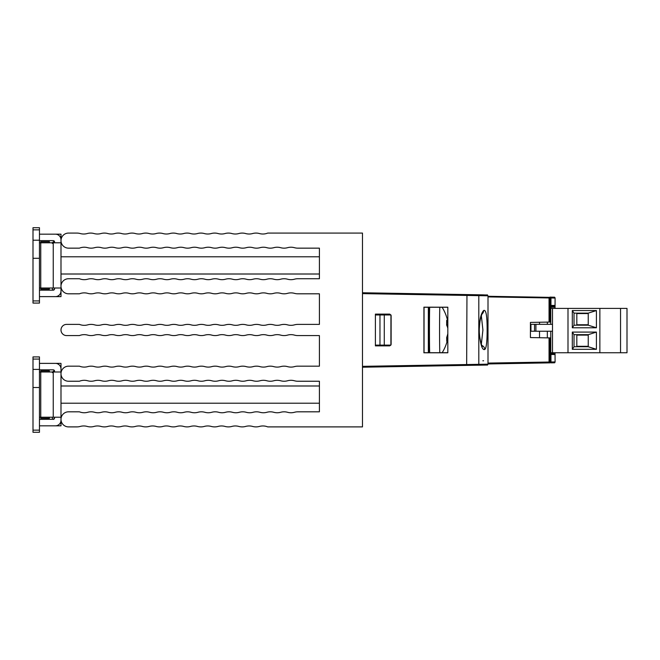 <?xml version="1.0" encoding="UTF-8"?>
<svg xmlns="http://www.w3.org/2000/svg" width="660" height="660" viewBox="0 0 660 660"><rect width="100%" height="100%" fill="white"/><g stroke="black" fill="none" stroke-linecap="round" stroke-linejoin="round"><path stroke-width="0.99" d="M39.46 296.62L55.399 296.62A5.602 5.602 0 0 0 60.992 291.019L60.992 239.77A5.602 5.602 0 0 0 55.399 234.168L39.46 234.168M39.46 288.007L60.992 288.007L60.992 296.62L48.939 296.62M60.992 240.62L60.992 234.168L48.939 234.168M53.774 290.045L53.245 290.161A1.295 1.295 0 0 0 54.532 288.865L54.532 288.007M54.532 242.781L54.516 241.709A2.153 2.153 0 0 0 52.668 242.781M39.46 290.161L53.245 290.161L54.516 289.088M60.992 254.199L60.992 252.26M60.992 242.781L39.46 242.781M33 300.927L33 303.08L39.46 303.08L39.46 258.291L33 258.291L33 300.927L39.46 300.927M33 240.199L33 227.708L39.46 227.708L39.46 240.199L33 240.199L33 258.291M39.46 240.199L39.46 258.291M53.245 290.161A1.295 1.295 0 0 0 54.532 288.865M54.532 241.923L54.532 241.923A1.295 1.295 0 0 0 53.245 240.628L39.46 240.628M53.245 240.628A1.295 1.295 0 0 1 54.532 241.816M39.46 229.861L33 229.861M49.368 288.007L49.368 289.088L40.755 289.088L40.755 241.709L49.368 241.709L49.368 242.781M52.478 288.007A2.153 2.153 0 0 0 52.998 290.161A2.153 2.153 0 0 1 52.478 288.007M362.48 233.079L362.48 426.896L267.729 426.896A12.919 12.919 0 0 0 259.454 426.426A12.919 12.919 0 0 1 252.565 426.426A12.919 12.919 0 0 0 245.668 426.426A12.919 12.919 0 0 1 238.78 426.426A12.919 12.919 0 0 0 231.891 426.426A12.919 12.919 0 0 1 225.002 426.426A12.919 12.919 0 0 0 218.105 426.426A12.919 12.919 0 0 1 211.216 426.426A12.919 12.919 0 0 0 204.328 426.426A12.919 12.919 0 0 1 197.431 426.426A12.919 12.919 0 0 0 190.542 426.426A12.919 12.919 0 0 1 183.653 426.426A12.919 12.919 0 0 0 176.764 426.426A12.919 12.919 0 0 1 169.868 426.426A12.919 12.919 0 0 0 162.979 426.426A12.919 12.919 0 0 1 156.09 426.426A12.919 12.919 0 0 0 149.193 426.426A12.919 12.919 0 0 1 142.304 426.426A12.919 12.919 0 0 0 135.415 426.426A12.919 12.919 0 0 1 128.527 426.426A12.919 12.919 0 0 0 121.63 426.426A12.919 12.919 0 0 1 114.741 426.426A12.919 12.919 0 0 0 107.852 426.426A12.919 12.919 0 0 1 100.963 426.426A12.919 12.919 0 0 0 94.066 426.426A12.919 12.919 0 0 1 87.178 426.426A12.919 12.919 0 0 0 80.289 426.426A12.919 12.919 0 0 1 76.84 426.896L68.533 426.896A7.54 7.54 0 0 1 60.992 419.356A7.54 7.54 0 0 1 68.533 411.815L79.423 411.815A12.919 12.919 0 0 0 87.697 412.286A12.919 12.919 0 0 1 94.586 412.286A12.919 12.919 0 0 0 101.483 412.286A12.919 12.919 0 0 1 108.372 412.286A12.919 12.919 0 0 0 115.261 412.286A12.919 12.919 0 0 1 122.149 412.286A12.919 12.919 0 0 0 129.046 412.286A12.919 12.919 0 0 1 135.935 412.286A12.919 12.919 0 0 0 142.824 412.286A12.919 12.919 0 0 1 149.721 412.286A12.919 12.919 0 0 0 156.61 412.286A12.919 12.919 0 0 1 163.499 412.286A12.919 12.919 0 0 0 170.387 412.286A12.919 12.919 0 0 1 177.284 412.286A12.919 12.919 0 0 0 184.173 412.286A12.919 12.919 0 0 1 191.062 412.286A12.919 12.919 0 0 0 197.959 412.286A12.919 12.919 0 0 1 204.847 412.286A12.919 12.919 0 0 0 211.736 412.286A12.919 12.919 0 0 1 218.625 412.286A12.919 12.919 0 0 0 225.522 412.286A12.919 12.919 0 0 1 232.411 412.286A12.919 12.919 0 0 0 239.299 412.286A12.919 12.919 0 0 1 246.196 412.286A12.919 12.919 0 0 0 253.085 412.286A12.919 12.919 0 0 1 259.974 412.286A12.919 12.919 0 0 0 266.863 412.286A12.919 12.919 0 0 1 273.76 412.286A12.919 12.919 0 0 0 280.649 412.286A12.919 12.919 0 0 1 287.537 412.286A12.919 12.919 0 0 0 294.434 412.286A12.919 12.919 0 0 1 297.875 411.815L319.407 411.815L319.407 381.241L297.875 381.241A12.919 12.919 0 0 1 294.434 380.77A12.919 12.919 0 0 0 287.537 380.77A12.919 12.919 0 0 1 280.649 380.77A12.919 12.919 0 0 0 273.76 380.77A12.919 12.919 0 0 1 266.863 380.77A12.919 12.919 0 0 0 259.974 380.77A12.919 12.919 0 0 1 253.085 380.77A12.919 12.919 0 0 0 246.196 380.77A12.919 12.919 0 0 1 239.299 380.77A12.919 12.919 0 0 0 232.411 380.77A12.919 12.919 0 0 1 225.522 380.77A12.919 12.919 0 0 0 218.625 380.77A12.919 12.919 0 0 1 211.736 380.77A12.919 12.919 0 0 0 204.847 380.77A12.919 12.919 0 0 1 197.959 380.77A12.919 12.919 0 0 0 191.062 380.77A12.919 12.919 0 0 1 184.173 380.77A12.919 12.919 0 0 0 177.284 380.77A12.919 12.919 0 0 1 170.387 380.77A12.919 12.919 0 0 0 163.499 380.77A12.919 12.919 0 0 1 156.61 380.77A12.919 12.919 0 0 0 149.721 380.77A12.919 12.919 0 0 1 142.824 380.77A12.919 12.919 0 0 0 135.935 380.77A12.919 12.919 0 0 1 129.046 380.77A12.919 12.919 0 0 0 122.149 380.77A12.919 12.919 0 0 1 115.261 380.77A12.919 12.919 0 0 0 108.372 380.77A12.919 12.919 0 0 1 101.483 380.77A12.919 12.919 0 0 0 94.586 380.77A12.919 12.919 0 0 1 87.697 380.77A12.919 12.919 0 0 0 79.423 381.241L68.533 381.241A7.54 7.54 0 0 1 60.992 373.7A7.54 7.54 0 0 1 68.533 366.168L79.423 366.168A12.919 12.919 0 0 0 87.697 366.63A12.919 12.919 0 0 1 94.586 366.63A12.919 12.919 0 0 0 101.483 366.63A12.919 12.919 0 0 1 108.372 366.63A12.919 12.919 0 0 0 115.261 366.63A12.919 12.919 0 0 1 122.149 366.63A12.919 12.919 0 0 0 129.046 366.63A12.919 12.919 0 0 1 135.935 366.63A12.919 12.919 0 0 0 142.824 366.63A12.919 12.919 0 0 1 149.721 366.63A12.919 12.919 0 0 0 156.61 366.63A12.919 12.919 0 0 1 163.499 366.63A12.919 12.919 0 0 0 170.387 366.63A12.919 12.919 0 0 1 177.284 366.63A12.919 12.919 0 0 0 184.173 366.63A12.919 12.919 0 0 1 191.062 366.63A12.919 12.919 0 0 0 197.959 366.63A12.919 12.919 0 0 1 204.847 366.63A12.919 12.919 0 0 0 211.736 366.63A12.919 12.919 0 0 1 218.625 366.63A12.919 12.919 0 0 0 225.522 366.63A12.919 12.919 0 0 1 232.411 366.63A12.919 12.919 0 0 0 239.299 366.63A12.919 12.919 0 0 1 246.196 366.63A12.919 12.919 0 0 0 253.085 366.63A12.919 12.919 0 0 1 259.974 366.63A12.919 12.919 0 0 0 266.863 366.63A12.919 12.919 0 0 1 273.76 366.63A12.919 12.919 0 0 0 280.649 366.63A12.919 12.919 0 0 1 287.537 366.63A12.919 12.919 0 0 0 294.434 366.63A12.919 12.919 0 0 1 297.875 366.168L319.407 366.168L319.407 335.585L297.875 335.585A12.919 12.919 0 0 1 294.434 335.115A12.919 12.919 0 0 0 287.537 335.115A12.919 12.919 0 0 1 280.649 335.115A12.919 12.919 0 0 0 273.76 335.115A12.919 12.919 0 0 1 266.863 335.115A12.919 12.919 0 0 0 259.974 335.115A12.919 12.919 0 0 1 253.085 335.115A12.919 12.919 0 0 0 246.196 335.115A12.919 12.919 0 0 1 239.299 335.115A12.919 12.919 0 0 0 232.411 335.115A12.919 12.919 0 0 1 225.522 335.115A12.919 12.919 0 0 0 218.625 335.115A12.919 12.919 0 0 1 211.736 335.115A12.919 12.919 0 0 0 204.847 335.115A12.919 12.919 0 0 1 197.959 335.115A12.919 12.919 0 0 0 191.062 335.115A12.919 12.919 0 0 1 184.173 335.115A12.919 12.919 0 0 0 177.284 335.115A12.919 12.919 0 0 1 170.387 335.115A12.919 12.919 0 0 0 163.499 335.115A12.919 12.919 0 0 1 156.61 335.115A12.919 12.919 0 0 0 149.721 335.115A12.919 12.919 0 0 1 142.824 335.115A12.919 12.919 0 0 0 135.935 335.115A12.919 12.919 0 0 1 129.046 335.115A12.919 12.919 0 0 0 122.149 335.115A12.919 12.919 0 0 1 115.261 335.115A12.919 12.919 0 0 0 108.372 335.115A12.919 12.919 0 0 1 101.483 335.115A12.919 12.919 0 0 0 94.586 335.115A12.919 12.919 0 0 1 87.697 335.115A12.919 12.919 0 0 0 79.423 335.585L66.594 335.585A5.602 5.602 0 0 1 60.992 329.983A5.602 5.602 0 0 1 66.594 324.39L79.423 324.39A12.919 12.919 0 0 0 87.697 324.86A12.919 12.919 0 0 1 94.586 324.86A12.919 12.919 0 0 0 101.483 324.86A12.919 12.919 0 0 1 108.372 324.86A12.919 12.919 0 0 0 115.261 324.86A12.919 12.919 0 0 1 122.149 324.86A12.919 12.919 0 0 0 129.046 324.86A12.919 12.919 0 0 1 135.935 324.86A12.919 12.919 0 0 0 142.824 324.86A12.919 12.919 0 0 1 149.721 324.86A12.919 12.919 0 0 0 156.61 324.86A12.919 12.919 0 0 1 163.499 324.86A12.919 12.919 0 0 0 170.387 324.86A12.919 12.919 0 0 1 177.284 324.86A12.919 12.919 0 0 0 184.173 324.86A12.919 12.919 0 0 1 191.062 324.86A12.919 12.919 0 0 0 197.959 324.86A12.919 12.919 0 0 1 204.847 324.86A12.919 12.919 0 0 0 211.736 324.86A12.919 12.919 0 0 1 218.625 324.86A12.919 12.919 0 0 0 225.522 324.86A12.919 12.919 0 0 1 232.411 324.86A12.919 12.919 0 0 0 239.299 324.86A12.919 12.919 0 0 1 246.196 324.86A12.919 12.919 0 0 0 253.085 324.86A12.919 12.919 0 0 1 259.974 324.86A12.919 12.919 0 0 0 266.863 324.86A12.919 12.919 0 0 1 273.76 324.86A12.919 12.919 0 0 0 280.649 324.86A12.919 12.919 0 0 1 287.537 324.86A12.919 12.919 0 0 0 294.434 324.86A12.919 12.919 0 0 1 297.875 324.39L319.407 324.39L319.407 293.807L297.875 293.807A12.919 12.919 0 0 1 294.434 293.345A12.919 12.919 0 0 0 287.537 293.345A12.919 12.919 0 0 1 280.649 293.345A12.919 12.919 0 0 0 273.76 293.345A12.919 12.919 0 0 1 266.863 293.345A12.919 12.919 0 0 0 259.974 293.345A12.919 12.919 0 0 1 253.085 293.345A12.919 12.919 0 0 0 246.196 293.345A12.919 12.919 0 0 1 239.299 293.345A12.919 12.919 0 0 0 232.411 293.345A12.919 12.919 0 0 1 225.522 293.345A12.919 12.919 0 0 0 218.625 293.345A12.919 12.919 0 0 1 211.736 293.345A12.919 12.919 0 0 0 204.847 293.345A12.919 12.919 0 0 1 197.959 293.345A12.919 12.919 0 0 0 191.062 293.345A12.919 12.919 0 0 1 184.173 293.345A12.919 12.919 0 0 0 177.284 293.345A12.919 12.919 0 0 1 170.387 293.345A12.919 12.919 0 0 0 163.499 293.345A12.919 12.919 0 0 1 156.61 293.345A12.919 12.919 0 0 0 149.721 293.345A12.919 12.919 0 0 1 142.824 293.345A12.919 12.919 0 0 0 135.935 293.345A12.919 12.919 0 0 1 129.046 293.345A12.919 12.919 0 0 0 122.149 293.345A12.919 12.919 0 0 1 115.261 293.345A12.919 12.919 0 0 0 108.372 293.345A12.919 12.919 0 0 1 101.483 293.345A12.919 12.919 0 0 0 94.586 293.345A12.919 12.919 0 0 1 87.697 293.345A12.919 12.919 0 0 0 79.423 293.807L68.533 293.807A7.54 7.54 0 0 1 60.992 286.275A7.54 7.54 0 0 1 68.533 278.734L79.423 278.734A12.919 12.919 0 0 0 87.697 279.205A12.919 12.919 0 0 1 94.586 279.205A12.919 12.919 0 0 0 101.483 279.205A12.919 12.919 0 0 1 108.372 279.205A12.919 12.919 0 0 0 115.261 279.205A12.919 12.919 0 0 1 122.149 279.205A12.919 12.919 0 0 0 129.046 279.205A12.919 12.919 0 0 1 135.935 279.205A12.919 12.919 0 0 0 142.824 279.205A12.919 12.919 0 0 1 149.721 279.205A12.919 12.919 0 0 0 156.61 279.205A12.919 12.919 0 0 1 163.499 279.205A12.919 12.919 0 0 0 170.387 279.205A12.919 12.919 0 0 1 177.284 279.205A12.919 12.919 0 0 0 184.173 279.205A12.919 12.919 0 0 1 191.062 279.205A12.919 12.919 0 0 0 197.959 279.205A12.919 12.919 0 0 1 204.847 279.205A12.919 12.919 0 0 0 211.736 279.205A12.919 12.919 0 0 1 218.625 279.205A12.919 12.919 0 0 0 225.522 279.205A12.919 12.919 0 0 1 232.411 279.205A12.919 12.919 0 0 0 239.299 279.205A12.919 12.919 0 0 1 246.196 279.205A12.919 12.919 0 0 0 253.085 279.205A12.919 12.919 0 0 1 259.974 279.205A12.919 12.919 0 0 0 266.863 279.205A12.919 12.919 0 0 1 273.76 279.205A12.919 12.919 0 0 0 280.649 279.205A12.919 12.919 0 0 1 287.537 279.205A12.919 12.919 0 0 0 294.434 279.205A12.919 12.919 0 0 1 297.875 278.734L319.407 278.734L319.407 248.152L297.875 248.152A12.919 12.919 0 0 1 294.434 247.69A12.919 12.919 0 0 0 287.537 247.69A12.919 12.919 0 0 1 280.649 247.69A12.919 12.919 0 0 0 273.76 247.69A12.919 12.919 0 0 1 266.863 247.69A12.919 12.919 0 0 0 259.974 247.69A12.919 12.919 0 0 1 253.085 247.69A12.919 12.919 0 0 0 246.196 247.69A12.919 12.919 0 0 1 239.299 247.69A12.919 12.919 0 0 0 232.411 247.69A12.919 12.919 0 0 1 225.522 247.69A12.919 12.919 0 0 0 218.625 247.69A12.919 12.919 0 0 1 211.736 247.69A12.919 12.919 0 0 0 204.847 247.69A12.919 12.919 0 0 1 197.959 247.69A12.919 12.919 0 0 0 191.062 247.69A12.919 12.919 0 0 1 184.173 247.69A12.919 12.919 0 0 0 177.284 247.69A12.919 12.919 0 0 1 170.387 247.69A12.919 12.919 0 0 0 163.499 247.69A12.919 12.919 0 0 1 156.61 247.69A12.919 12.919 0 0 0 149.721 247.69A12.919 12.919 0 0 1 142.824 247.69A12.919 12.919 0 0 0 135.935 247.69A12.919 12.919 0 0 1 129.046 247.69A12.919 12.919 0 0 0 122.149 247.69A12.919 12.919 0 0 1 115.261 247.69A12.919 12.919 0 0 0 108.372 247.69A12.919 12.919 0 0 1 101.483 247.69A12.919 12.919 0 0 0 94.586 247.69A12.919 12.919 0 0 1 87.697 247.69A12.919 12.919 0 0 0 79.423 248.152L68.533 248.152A7.54 7.54 0 0 1 60.992 240.62A7.54 7.54 0 0 1 68.533 233.079L76.84 233.079A12.919 12.919 0 0 1 80.289 233.549A12.919 12.919 0 0 0 87.178 233.549A12.919 12.919 0 0 1 94.066 233.549A12.919 12.919 0 0 0 100.963 233.549A12.919 12.919 0 0 1 107.852 233.549A12.919 12.919 0 0 0 114.741 233.549A12.919 12.919 0 0 1 121.63 233.549A12.919 12.919 0 0 0 128.527 233.549A12.919 12.919 0 0 1 135.415 233.549A12.919 12.919 0 0 0 142.304 233.549A12.919 12.919 0 0 1 149.193 233.549A12.919 12.919 0 0 0 156.09 233.549A12.919 12.919 0 0 1 162.979 233.549A12.919 12.919 0 0 0 169.868 233.549A12.919 12.919 0 0 1 176.764 233.549A12.919 12.919 0 0 0 183.653 233.549A12.919 12.919 0 0 1 190.542 233.549A12.919 12.919 0 0 0 197.431 233.549A12.919 12.919 0 0 1 204.328 233.549A12.919 12.919 0 0 0 211.216 233.549A12.919 12.919 0 0 1 218.105 233.549A12.919 12.919 0 0 0 225.002 233.549A12.919 12.919 0 0 1 231.891 233.549A12.919 12.919 0 0 0 238.78 233.549A12.919 12.919 0 0 1 245.668 233.549A12.919 12.919 0 0 0 252.565 233.549A12.919 12.919 0 0 1 259.454 233.549A12.919 12.919 0 0 0 267.729 233.079L362.48 233.079M483.64 294.88L482.633 294.863C490.826 295.243 485.57 294.253 488.004 295.804L362.48 293.626L362.48 292.76L482.551 294.855M481.198 365.137L362.48 367.216L362.48 366.349L488.004 364.171C485.57 365.722 490.826 364.724 482.625 365.112L482.105 365.12M552.494 331.229L552.494 324.332L530.953 324.332L530.953 331.229L552.494 331.229L552.494 352.762L550.77 352.762L550.77 337.92L550.77 353.909L550.77 352.811L551.43 353.653L550.044 354.461A1.889 1.881 -90 0 1 549.962 353.909L550.77 353.909A1.237 1.188 -169.1 0 0 550.811 354.214A0.858 0.858 -10.6 0 1 550.844 354.469L550.044 354.461L550.003 362.86L488.004 363.949M550.77 331.229L550.77 337.92L530.426 337.565L530.426 322.41L550.77 322.055L550.77 324.332M567.996 308.401L567.996 352.762L627 352.762L627 308.401L552.494 308.401L552.494 324.332M567.996 352.762L552.494 352.762M588.241 334.67L588.241 346.731L574.027 346.731L574.027 334.67L588.241 334.67L596.417 332.087L596.417 349.313L572.303 349.313L572.303 332.087L596.417 332.087M588.241 346.731L596.417 349.313M574.027 346.731L572.303 349.313M588.241 335.099L576.823 335.099L576.823 346.302L588.241 346.302M574.027 334.67L572.303 332.087M552.494 308.401L550.77 308.401M620.54 352.762L620.54 308.401M599.866 352.762L599.866 308.401M596.417 327.781L572.303 327.781L572.303 310.555L596.417 310.555L596.417 327.781L588.241 325.198L574.027 325.198L572.303 327.781M574.027 325.198L574.027 313.137L588.241 313.137L596.417 310.555M588.241 313.137L588.241 325.198M588.241 313.566L576.823 313.566L576.823 324.761L588.241 324.761M574.027 313.137L572.303 310.555M539.517 322.253L539.517 324.332M539.517 331.229L539.517 337.722M547.338 324.332L547.338 322.121M547.338 337.854L547.338 331.229M428.645 307.255A24.766 0.429 90 0 0 428.381 329.909A24.766 0.429 90 0 0 428.637 352.721L428.645 307.255M439.791 352.712A25.839 0.454 -90 0 1 439.56 329.934A25.839 0.454 -90 0 1 439.799 307.263M447.752 338.101A42.958 33.775 178.7 0 1 446.754 341.278L446.671 337.499A42.958 33.817 -1.3 0 0 447.752 333.968M447.752 327.921A42.958 26.54 -179.2 0 0 446.638 325.108L446.704 320.298A42.958 26.482 0.8 0 1 447.752 322.888M447.571 324.357A42.958 33.817 178.7 0 1 447.752 325.042M428.348 307.255L428.348 352.721M424.042 352.721L424.042 307.255M375.466 314.96L390.943 314.96L390.893 345.114L384.277 345.114L384.277 314.96M375.466 345.114L384.277 345.114M424.042 351.574L424.042 308.5M379.97 314.96L379.97 345.114M375.391 314.111L389.746 314.111L391.124 315.488L391.124 344.487L389.746 345.865L375.391 345.865L375.391 314.111L375.391 345.865M375.466 345.79L389.746 345.782L390.885 345.114M482.872 360.781L483.565 360.772M551.034 352.762L551.611 353.636A0.858 0.602 91 0 1 551.034 352.778L554.986 352.762M554.986 308.401L554.986 307.114L553.996 306.298A0.858 0.858 -91 0 0 554.837 305.432L554.986 307.123M554.986 307.131L554.986 305.44L554.986 307.131L551.034 307.189A0.858 0.602 89 0 1 551.611 306.339L550.77 307.197L551.034 308.401M539.665 363.041L547.528 362.909M488.004 363.082L555.093 361.927L554.845 362.53C553.212 362.744 557.444 362.794 551.067 362.843L554.243 362.786M481.907 365.128L482.551 365.12M479.498 365.17L479.935 365.161M487.047 365.038L486.172 365.054M483.211 364.856L466.653 365.137L466.958 294.583L463.584 294.525M550.011 297.115L551.067 297.132M555.035 308.401L555.093 298.048L550.844 297.974L550.844 305.506L554.837 305.432M555.093 298.048L554.928 297.545C552.61 296.876 557.807 297.355 550.003 297.115A0.866 0.858 91 0 1 550.003 297.115A0.866 0.858 91 0 1 550.844 297.965L549.046 297.957A1428.586 0.949 -179 0 0 488.004 296.893M555.093 361.927L555.035 352.762M551.356 353.636L554.045 353.677L554.986 352.852L554.837 354.544L550.844 354.469L550.844 362.002A0.866 0.858 89 0 1 550.003 362.86L550.003 362.86M550.811 305.753L551.43 306.322L550.77 307.164L550.811 305.762A0.858 0.858 -169.9 0 0 550.844 305.506L550.044 305.514L550.811 305.753M553.996 353.677A0.858 0.858 -89 0 1 554.837 354.544L554.763 354.189M482.006 294.847L480.472 294.822M466.653 365.137L477.997 365.195A0.866 0.825 89 0 0 478.574 364.93A0.866 0.825 -90.9 0 0 478.805 364.328L478.805 295.647A0.866 0.825 -89 0 0 477.997 294.781L477.188 294.764M467.503 294.599L466.958 294.583M485.034 349.206A20.938 4.026 -95.9 0 1 484.745 349.486C482.353 350.476 480.513 344.99 479.234 333.044C479.135 321.37 480.612 313.855 483.656 310.497C485.801 309.441 486.948 314.647 487.105 326.139C487.278 339.636 486.585 347.325 485.034 349.206M481.338 344.272L482.906 329.983L481.338 315.719M477.329 294.764L477.997 294.781A0.866 0.825 91 0 0 477.997 294.781L481.784 294.847M550.003 297.115A0.866 0.866 0 0 0 549.986 297.107L550.044 305.514A1.889 1.881 -90 0 0 549.962 306.067L549.962 322.072M550.028 297.363L488.004 296.282M480.942 365.145L487.608 364.897L488.004 364.171L488.004 295.804M447.827 307.189L447.827 352.786L447.827 307.189L423.86 307.18M423.86 352.795L447.827 352.786M390.935 314.96L389.746 314.185L375.466 314.185M447.752 352.712L423.935 352.721L423.935 307.255L447.752 307.263M553.806 306.298L551.356 306.339L553.806 306.298A0.858 0.858 -91 0 0 554.656 305.44L550.96 305.44L550.96 297.982M549.962 306.067L550.77 306.067L550.77 322.055M39.46 425.832L55.399 425.832A5.602 5.602 0 0 0 60.992 420.23L60.992 363.379L48.939 363.379M49.368 371.992L49.368 370.912L40.755 370.912L40.755 371.992L60.992 371.992L60.992 368.981A5.602 5.602 0 0 0 55.399 363.379L39.46 363.379M60.992 419.356L60.992 425.832L48.939 425.832M54.532 371.992L54.532 371.135A1.295 1.295 0 0 0 53.245 369.839L39.46 369.839M52.478 417.219A2.153 2.153 0 0 0 52.379 417.862A2.153 2.153 0 0 1 52.478 417.219A2.153 2.153 0 0 0 52.998 419.372A2.153 2.153 0 0 1 52.379 417.862A2.153 2.153 0 0 0 52.998 419.372M54.532 417.219L54.532 418.077L53.245 419.372A1.295 1.295 0 0 0 54.532 418.077L54.516 418.3M53.774 419.257L39.46 419.372M52.668 371.992A2.153 2.153 0 0 1 54.516 370.912A2.153 2.153 0 0 0 52.668 371.992M49.368 417.219L49.368 418.291L40.755 418.291L40.755 417.219L53.245 417.219L53.245 371.992M39.46 417.219L40.755 417.219L39.46 417.219L40.755 417.219L40.755 371.992L39.46 371.992M60.992 417.219L53.245 417.219M33 430.138L33 432.292L39.46 432.292L39.46 387.494L33 387.494L33 430.138L39.46 430.138M33 369.41L33 356.92L39.46 356.92L39.46 369.41L33 369.41L33 387.494M39.46 369.41L39.46 387.494M53.245 419.372A1.295 1.295 0 0 0 54.466 418.489M53.245 369.839A1.295 1.295 0 0 1 54.532 371.06M39.46 359.073L33 359.073M53.245 288.007L53.245 242.781M535.912 331.229L535.912 324.332M534.534 331.229L534.534 324.332M429.677 352.721A25.839 0.454 -90 0 1 429.437 329.934A25.839 0.454 -90 0 1 429.677 307.255M447.752 324.134L446.647 324.134M447.752 336.385L447.067 336.385M447.752 335.965L447.199 335.965L447.752 335.973M554.986 354.016L554.986 352.852L554.986 354.016M553.806 353.677A0.858 0.858 91 0 1 554.656 354.536L550.96 354.469M550.96 361.993L550.96 354.536M484.745 349.486A4.331 4.216 -126.6 0 0 481.8 345.444M483.656 310.497A4.331 4.191 56.6 0 1 482.163 313.846M362.48 292.76L466.645 294.583M549.046 297.957L549.046 322.088M549.046 362.018L549.046 337.887M549.962 337.903L549.962 353.909M319.407 256.781L60.992 256.781M319.407 274.007L60.992 274.007M54.367 241.288C52.66 242.195 52 242.913 52.379 243.433M52.379 288.007L52.379 288.651M319.407 385.993L60.992 385.993M319.407 403.219L60.992 403.219M530.953 331.229L530.953 324.332M442.175 352.712A43.073 43.073 0 0 0 447.752 338.695M447.752 321.379A43.073 43.073 0 0 0 442.117 307.263M447.752 324.357L446.647 324.357M447.752 335.717L447.282 335.717M481.132 365.145L480.125 365.161M477.997 365.195L487.146 365.038M480.109 294.814L481.099 294.83M481.8 314.111L482.064 314.003C480.579 317.278 479.696 321.75 479.407 327.401C478.467 337.92 482.864 348.802 482.221 346.219L481.42 345.65M488.004 348.686L488.004 311.289M54.367 370.491L52.379 372.636M52.379 417.219L52.379 417.862"/></g></svg>
